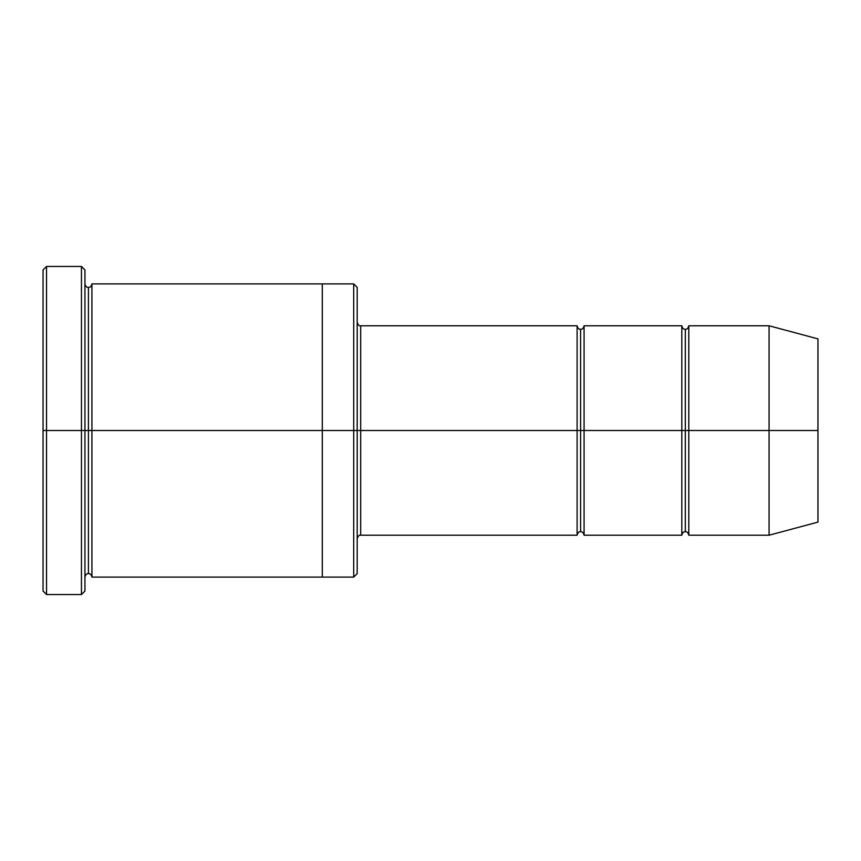 <?xml version="1.0" encoding="UTF-8"?>
<svg xmlns="http://www.w3.org/2000/svg" width="861" height="861" viewBox="0 0 861 861"><rect width="100%" height="100%" fill="white"/><g stroke="black" fill="none" stroke-linecap="round" stroke-linejoin="round"><path stroke-width="1.29" d="M360.694 430.5L360.694 535.219L360.694 430.5L357.197 430.5L357.197 287.391L357.197 573.609L357.197 430.5L353.71 430.5L353.71 283.904L353.71 430.5L360.694 430.5L360.694 325.781L360.694 430.5L580.594 430.5L580.594 329.279L580.594 531.721L580.594 430.5L577.107 430.5L577.107 325.781L577.107 535.219L577.107 325.781L577.107 535.219L577.107 430.5L360.694 430.5L360.694 535.219L360.694 430.5M43.05 430.5L43.05 269.934L43.05 430.5L46.537 430.5L46.537 266.447L46.537 430.5L46.537 266.447L46.537 430.5L81.451 430.5L81.451 266.447L81.451 430.5L84.938 430.5L84.938 269.934L84.938 430.5L88.425 430.5L88.425 287.391L88.425 573.609L88.425 430.5L84.938 430.5L84.938 269.934L84.938 591.066L84.938 430.5L81.451 430.5L81.451 266.447L81.451 594.553L81.451 430.5L46.537 430.5L46.537 594.553L46.537 430.5L43.05 430.5L43.05 591.066L43.05 430.5M769.077 430.5L769.077 325.781L769.077 430.5L769.077 325.781L769.077 430.5L817.95 430.5L817.95 338.879L817.95 522.121L817.95 430.5L769.077 430.5L769.077 535.219L769.077 430.5L769.077 535.219L769.077 430.5L688.8 430.5L688.8 325.781L688.8 430.5L769.077 430.5M681.815 430.5L685.313 430.5L685.313 329.279L685.313 531.721L685.313 430.5L681.815 430.5L681.815 325.781L681.815 535.219L681.815 325.781L681.815 535.219L681.815 430.5L584.081 430.5L584.081 535.219L584.081 430.5L580.594 430.5L580.594 531.721L580.594 329.279L580.594 430.5L584.081 430.5L584.081 325.781L584.081 430.5L681.815 430.5M685.313 430.5L685.313 531.721L685.313 329.279L685.313 430.5L688.8 430.5L688.8 535.219L688.8 430.5L685.313 430.5M88.425 430.5L88.425 573.609L88.425 287.391L88.425 430.5L91.923 430.5L91.923 577.107L91.923 430.5L88.425 430.5M353.71 430.5L353.71 577.096L353.71 430.5L322.294 430.5L322.294 283.904L322.294 430.5L353.71 430.5L353.71 577.096L353.71 430.5M322.294 430.5L322.294 283.893L322.294 577.107L322.294 430.5L91.923 430.5L91.923 283.893L91.923 430.5L322.294 430.5L322.294 283.893L322.294 430.5M584.081 430.5L584.081 535.219L584.081 430.5M91.923 430.5L91.923 577.107L91.923 430.5M688.8 430.5L688.8 325.781L688.8 430.5M81.451 430.5L81.451 594.553L81.451 430.5M46.537 430.5L46.537 594.553L46.537 430.5M817.95 522.121L769.077 535.219L688.8 535.219C688.165 532.701 687.003 531.538 685.313 531.721C683.612 531.538 682.45 532.701 681.815 535.219L584.081 535.219C583.457 532.701 582.294 531.538 580.594 531.721C578.893 531.538 577.731 532.701 577.107 535.219L360.694 535.219C359.317 534.724 358.154 535.897 357.197 538.706M43.05 269.934L46.537 266.447L81.451 266.447L84.938 269.934M357.197 287.391L353.71 283.904L91.923 283.893C91.288 286.412 90.125 287.574 88.425 287.391C86.735 287.574 85.573 286.412 84.938 283.893M817.95 338.879L769.077 325.781L688.8 325.781C688.165 328.299 687.003 329.462 685.313 329.279C683.612 329.462 682.45 328.299 681.815 325.781L584.081 325.781C583.457 328.299 582.294 329.462 580.594 329.279C578.893 329.462 577.731 328.299 577.107 325.781L360.694 325.781C359.317 326.276 358.154 325.103 357.197 322.294M357.197 573.609L353.71 577.096L91.923 577.107C91.288 574.588 90.125 573.426 88.425 573.609C86.735 573.426 85.573 574.588 84.938 577.107M84.938 591.066L81.451 594.553L46.537 594.553L43.05 591.066"/></g></svg>
